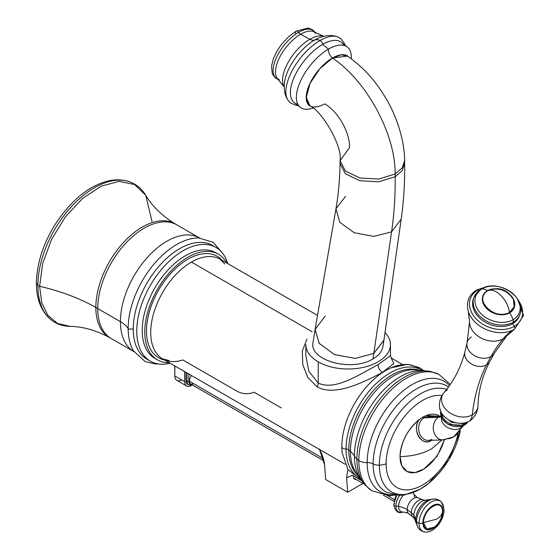 <?xml version="1.0" encoding="UTF-8"?>
<svg xmlns="http://www.w3.org/2000/svg" width="560" height="560" viewBox="0 0 560 560"><rect width="100%" height="100%" fill="white"/><g stroke="black" fill="none" stroke-linecap="round" stroke-linejoin="round"><path stroke-width="0.84" d="M36.428 283.255C36.771 263.515 43.141 243.719 55.545 223.86C68.523 204.519 82.341 191.534 96.999 184.905C109.473 179.06 120.995 178.276 131.565 182.553L134.141 183.834C138.901 186.522 142.772 190.344 145.754 195.307L134.582 184.52L119.154 181.37L101.15 186.186L82.565 198.45L65.436 216.811L51.646 239.246L42.714 263.291L39.62 286.293L42.714 263.291L51.646 239.246L65.436 216.811L82.565 198.457L101.15 186.186L119.154 181.37L134.582 184.52L145.747 195.307C152.285 206.304 162.12 215.845 175.259 223.93A65.646 37.898 120 0 1 176.099 224.448A65.646 37.898 120 0 0 175.259 223.93A65.646 37.898 120 0 0 124.614 241.297A65.646 37.898 120 0 0 95.844 307.475A169.218 97.699 -0 0 0 39.62 286.293A4.354 2.513 0 0 1 37.884 285.565A79.793 46.067 -60 0 1 71.057 207.053A79.793 46.067 -60 0 1 131.565 182.553A79.793 46.067 120 0 0 71.057 207.053A79.793 46.067 120 0 0 37.884 285.565L36.428 283.248C36.26 296.114 39.9 311.185 51.94 320.481A79.793 46.067 -60 0 1 37.884 285.565A79.793 46.067 120 0 0 51.94 320.481C57.183 324.289 63.231 326.256 70.077 326.382L57.533 323.449L47.838 315.329L41.713 302.631L39.62 286.293A169.218 97.699 180 0 1 95.844 307.475A354.613 204.736 180 0 1 97.734 308.56A65.632 37.891 -60 0 1 126.385 242.508A65.632 37.891 -60 0 1 176.96 224.924L175.259 223.93A65.646 37.898 120 0 0 124.614 241.297A65.646 37.898 120 0 0 95.844 307.475A65.646 37.898 120 0 0 109.62 337.631L111.328 338.604A65.632 37.891 -60 0 1 97.734 308.56A354.613 204.736 0 0 0 95.844 307.475A65.646 37.898 120 0 0 109.62 337.631C96.047 330.295 82.866 326.55 70.077 326.382L57.533 323.449L47.838 315.329L41.713 302.631L39.62 286.293A4.354 2.513 180 0 1 37.884 285.565L36.428 283.248L36.659 282.303M148.652 360.045A65.632 37.891 -60 0 1 133.245 329.063L128.849 329.063L128.163 328.454A68.488 39.543 120 0 0 133.525 350.945A68.488 39.543 120 0 0 133.574 351.015M222.6 253.26L213.22 242.326L198.751 237.979A68.488 39.543 120 0 0 128.163 328.454L128.849 329.063L133.245 329.063A65.632 37.891 -60 0 1 163.058 261.814A65.632 37.891 -60 0 1 214.186 246.526A65.632 37.891 -60 0 0 212.478 245.427L215.999 247.457A65.632 37.891 120 0 0 150.36 285.355A65.632 37.891 120 0 0 150.36 361.144A65.632 37.891 120 0 0 170.184 363.251A65.632 37.891 120 0 1 150.36 285.355A65.632 37.891 120 0 1 227.731 263.578A65.632 37.891 120 0 0 215.999 247.457M134.008 351.701L111.328 338.604A65.632 37.891 -60 0 1 97.734 308.56L120.414 321.657A65.632 37.891 -60 0 1 149.051 255.612A65.632 37.891 -60 0 1 199.626 238.007A65.632 37.891 120 0 0 149.051 255.612A65.632 37.891 120 0 0 120.414 321.657L97.734 308.56A65.632 37.891 -60 0 1 126.385 242.508A65.632 37.891 -60 0 1 176.96 224.924L199.64 238.021M120.414 321.657A65.632 37.891 120 0 0 133.987 351.687A65.632 37.891 -60 0 1 120.414 321.657A34.839 20.111 180 0 1 128.163 328.454A34.839 20.111 -0 0 0 120.414 321.657M198.898 237.986A68.488 39.543 120 0 0 198.744 237.979A68.488 39.543 120 0 0 128.163 328.454A68.488 39.543 120 0 0 133.525 350.945L145.194 361.62L155.533 364L158.683 363.965M145.747 195.307L151.991 221.417M169.232 362.698A60.984 35.21 -60 0 1 157.416 289.429A60.984 35.21 -60 0 1 226.779 263.025A60.984 35.21 120 0 0 218.407 254.219A60.984 35.21 120 0 0 157.416 289.429A60.984 35.21 120 0 0 157.416 359.849A60.984 35.21 120 0 0 169.232 362.698M222.159 260.358A58.583 33.824 120 0 0 158.62 290.122A58.583 33.824 120 0 0 164.612 360.031A58.583 33.824 120 0 1 158.62 290.122A58.583 33.824 120 0 1 222.159 260.358M157.416 359.849L154.854 358.372A60.984 35.21 -60 0 1 154.854 287.945A60.984 35.21 -60 0 1 215.838 252.735L218.407 254.219M156.163 359.065A60.984 35.21 -60 0 1 154.854 287.945A60.984 35.21 -60 0 1 217.098 253.526M352.905 475.034A82.432 47.593 -60 0 1 346.598 477.659L347.704 492.247L362.992 483.427L347.704 492.247L346.598 477.659L347.872 469.441L346.598 477.659A82.432 47.593 120 0 0 352.905 475.034M356.195 479.5A6.377 3.682 -60 0 1 353.374 475.412A6.377 3.682 120 0 0 354.634 479.227A6.377 3.682 120 0 0 356.195 479.5M319.2 448.973C322.357 454.531 324.163 459.865 324.604 464.961L325.71 479.549L347.704 492.247L325.71 479.549L324.604 464.961L319.599 449.68M150.36 361.144L146.839 359.107A65.632 37.891 -60 0 1 133.245 329.063A65.632 37.891 -60 0 1 161.896 263.011A65.632 37.891 -60 0 1 212.478 245.427M385.007 332.598A42.308 24.423 180 0 1 373.716 364.042A42.308 24.423 180 0 1 318.234 361.851A42.308 24.423 0 0 0 364.336 367.15A42.308 24.423 0 0 0 390.453 344.582A42.308 24.423 0 0 0 385.007 332.598M313.012 342.58C309.001 360.577 351.925 372.267 372.953 358.904C378.833 355.425 382.165 351.253 382.949 346.388M391.342 358.155L390.453 355.656L378.063 364.749C360.213 373.737 335.398 391.342 318.234 383.033L318.234 361.851L318.234 383.033L308.819 371.287L305.844 355.656L308.819 371.287L318.234 383.033A6.223 3.591 -60 0 1 317.177 386.939L307.811 377.545L302.799 364.735L302.295 351.155L306.957 339.017L302.295 351.155L302.799 364.735L307.811 377.545L317.177 386.939A6.223 3.591 120 0 0 318.234 383.033C335.398 391.342 360.213 373.737 378.063 364.749L390.453 355.635M305.844 355.537L305.844 344.582A42.308 24.423 0 0 0 318.234 361.851M391.202 358.001L393.827 363.601L382.459 372.365A6.223 3.591 60 0 1 378.063 364.749A6.223 3.591 -120 0 0 382.459 372.365C363.195 382.438 335.062 396.704 317.177 386.939C335.062 396.704 363.195 382.438 382.459 372.365L393.827 363.594L391.202 358.001M281.267 407.918L254.002 392.182C248.283 394.541 242.564 394.184 236.845 391.125L182.84 359.94A57.547 33.222 -60 0 1 162.645 358.897A57.547 33.222 -60 0 1 153.825 312.781A57.547 33.222 -60 0 1 191.422 262.073A57.547 33.222 -60 0 1 220.192 259.224A57.547 33.222 -60 0 0 191.422 262.073L312.13 331.765L191.422 262.073A57.547 33.222 -60 0 0 153.825 312.781A57.547 33.222 -60 0 0 162.645 358.897L345.051 464.205M347.508 56.042L332.521 58.002C366.793 81.158 395.507 134.099 395.164 173.971L402.213 167.853L404.614 160.636L402.213 167.853L395.164 173.971C395.507 134.099 366.793 81.158 332.521 58.002L319.809 68.726L309.981 83.489L306.313 97.398L310.016 105.924M309.981 105.896C321.244 110.236 342.867 146.048 340.067 160.664L345.408 171.066L359.884 177.989L378.581 179.081L395.164 173.971L378.581 179.081L359.884 177.989L345.408 171.066L340.067 160.664L349.517 147.623C350 132.636 338.387 111.846 324.828 103.908M404.614 160.615L404.649 163.352L402.248 170.576L395.192 176.701L402.248 170.576L404.649 163.352C404.901 182.665 403.753 201.229 401.205 219.044L391.587 231.854L401.205 219.044L383.929 340.158M395.164 173.971L395.192 176.701L395.164 173.971M340.067 160.664L340.032 163.38L345.38 173.789L359.87 180.719L378.588 181.811L395.192 176.701C395.374 195.699 394.177 214.081 391.587 231.854C394.177 214.081 395.374 195.699 395.192 176.701L378.588 181.811L359.87 180.719L345.38 173.789L340.032 163.38C339.787 179.459 338.436 194.586 335.965 208.754L339.787 222.236L354.186 232.729L373.863 236.383L391.587 231.854L373.821 353.423L383.936 340.123M315.098 329.343L319.179 343.322L334.383 354.515L355.103 358.428L373.821 353.423L391.587 231.854L373.863 236.383L354.186 232.729L339.787 222.236L335.965 208.754L345.513 196.371M297.808 104.307A38.269 17.927 -52 0 1 293.671 78.414A38.269 17.927 -52 0 1 322.546 44.436A38.269 17.927 -52 0 1 343.854 45.346M347.375 46.998A38.269 17.927 128 0 1 351.225 58.709A38.269 17.927 128 0 0 328.524 49.105A6.965 4.025 -120 0 0 332.521 58.002A31.304 14.658 -52 0 1 347.942 56.28A31.304 14.658 -52 0 1 348.327 56.609A31.304 14.658 -52 0 0 332.521 58.002A6.965 4.025 60 0 1 328.524 49.105A38.269 17.927 128 0 0 297.493 89.418A38.269 17.927 128 0 0 312.991 108.08A38.269 17.927 128 0 1 300.265 107.324L294.287 102.655A38.269 17.927 -52 0 1 295.197 75.019A38.269 17.927 -52 0 1 322.546 44.436A38.269 17.927 -52 0 1 341.397 42.329L347.375 46.998A38.269 17.927 128 0 0 328.524 49.105L322.546 44.436L328.524 49.105A38.269 17.927 128 0 0 301.175 79.688A38.269 17.927 128 0 0 300.265 107.324M347.578 56.084L341.103 54.81L332.521 58.002A31.304 14.658 -52 0 0 309.442 84.525A31.304 14.658 -52 0 0 310.87 106.498A31.304 14.658 -52 0 1 309.407 105.623A31.304 14.658 -52 0 1 310.149 83.02A31.304 14.658 -52 0 1 332.521 58.002C320.642 64.54 308 82.117 306.558 94.206C305.886 106.939 311.962 110.18 324.786 103.929M444.374 439.782L437.08 456.379L424.011 468.944L414.939 472.619L407.141 471.548L401.891 465.899L400.043 456.596C400.932 442.092 407.288 429.8 419.097 419.706C411.453 429.303 421.645 447.02 431.144 440.65L431.718 440.293A13.16 10.276 87.9 0 1 431.144 440.65A1.869 1.078 60 0 1 431.116 440.314A1.869 1.078 -120 0 0 431.144 440.65A13.16 10.276 87.9 0 1 418.53 436.317A13.16 10.276 87.9 0 1 419.097 419.706A32.123 18.543 120 0 0 400.043 456.596C412.377 456.316 422.968 453.684 431.816 448.714C422.968 453.684 412.377 456.316 400.043 456.596A32.123 18.543 120 0 0 418.936 471.541A32.123 18.543 120 0 0 444.185 439.803M431.816 439.39A11.823 9.233 -92.1 0 1 428.323 440.412A11.823 9.233 -92.1 0 1 418.929 431.235A11.823 9.233 -92.1 0 1 423.969 417.816A1.869 1.078 60 0 1 422.758 417.13L426.412 415.485A13.16 10.276 87.9 0 1 430.857 416.661L426.412 415.485L439.838 416.339A32.123 18.543 120 0 0 426.412 415.485L422.758 417.13A1.869 1.078 -120 0 0 423.969 417.816L438.599 417.277A11.823 9.233 87.9 0 0 433.559 430.696A11.823 9.233 87.9 0 0 442.953 439.88A11.823 9.233 87.9 0 0 446.446 438.851A42.924 24.787 -120 0 0 453.656 436.856A42.924 24.787 -120 0 0 460.719 428.134A42.924 24.787 60 0 1 453.656 436.856L463.393 425.768M441.973 439.915L431.816 448.714L441.973 439.915M427.455 416.787A11.823 9.233 -92.1 0 0 423.969 417.816A11.823 9.233 -92.1 0 0 418.929 431.235A11.823 9.233 -92.1 0 0 428.323 440.412L442.953 439.88A11.823 9.233 -92.1 0 1 433.559 430.696A11.823 9.233 -92.1 0 1 438.599 417.277A11.823 9.233 -92.1 0 1 441.049 416.367A11.823 9.233 87.9 0 0 438.599 417.277L423.969 417.816A11.823 9.233 -92.1 0 1 427.455 416.787L441.021 416.29M438.599 417.277A19.285 11.137 -120 0 0 441.168 416.717A19.285 11.137 60 0 1 438.599 417.277M441.462 417.466A11.823 8.75 21.1 0 0 447.734 427.532A11.823 8.75 21.1 0 0 460.719 428.134A11.823 8.75 21.1 0 0 463.218 425.845A11.823 8.75 -158.9 0 1 460.719 428.134A11.823 8.75 -158.9 0 1 447.734 427.532A11.823 8.75 -158.9 0 1 441.462 417.466M461.342 426.51L460.719 428.134L461.342 426.51M509.649 312.837A16.716 12.369 21.1 0 0 511.574 296.275A16.716 12.369 21.1 0 1 509.649 312.837A18.662 10.773 60 0 1 513.079 319.711A18.662 10.773 -120 0 0 509.649 312.837A0.623 0.357 60 0 1 509.488 312.431C508.543 306.082 505.694 300.433 500.955 295.491C496.097 290.857 491.687 289.268 487.732 290.724L489.034 290.073A16.373 12.117 -158.9 0 1 513.429 299.474L514.101 306.852L509.488 312.431C495.229 321.727 472.122 298.676 487.732 290.724C491.687 289.268 496.097 290.857 500.955 295.491C505.694 300.433 508.543 306.082 509.488 312.431A0.623 0.357 -120 0 0 509.649 312.837A16.716 12.369 21.1 0 1 486.724 308.581A16.716 12.369 21.1 0 1 487.431 290.682A18.662 10.773 -120 0 0 482.083 288.792A23.324 17.255 -158.9 0 1 514.073 294.735A23.324 17.255 -158.9 0 1 513.079 319.711A23.324 17.255 -158.9 0 1 481.089 313.775A23.324 17.255 -158.9 0 1 482.083 288.792A18.662 10.773 60 0 1 487.431 290.682A0.623 0.357 -120 0 0 487.732 290.724A16.373 12.117 -158.9 0 1 489.034 290.073C499.709 286.601 507.843 289.737 513.429 299.474A16.373 12.117 -158.9 0 1 509.488 312.431A16.373 12.117 -158.9 0 1 487.032 308.259A16.373 12.117 -158.9 0 1 487.732 290.724A0.623 0.357 60 0 1 487.431 290.682A16.716 12.369 21.1 0 0 486.724 308.581A16.716 12.369 21.1 0 0 509.649 312.837M492.555 288.946A16.716 12.369 21.1 0 0 487.431 290.682A16.716 12.369 21.1 0 1 492.555 288.946M519.225 316.253L519.792 314.783C527.429 297.283 497.609 278.334 481.243 288.96A3.731 2.156 60 0 1 482.083 288.792A23.324 17.255 21.1 0 0 481.089 313.775A23.324 17.255 21.1 0 0 513.079 319.711A3.731 2.156 60 0 1 513.205 322.217A24.514 18.137 21.1 0 0 519.792 314.783A24.514 18.137 -158.9 0 1 513.205 322.217L512.638 323.687L513.205 322.217A3.731 2.156 -120 0 0 513.079 319.711A23.324 17.255 21.1 0 0 514.073 294.735A23.324 17.255 21.1 0 0 482.083 288.792A3.731 2.156 -120 0 0 481.243 288.96A3.731 2.156 -120 0 0 480.634 289.723A24.514 18.137 21.1 0 0 474.047 297.157A24.514 18.137 21.1 0 0 484.547 319.942A24.514 18.137 21.1 0 0 513.205 322.217A24.514 18.137 -158.9 0 1 484.547 319.942A24.514 18.137 -158.9 0 1 474.047 297.157L473.48 298.62A24.514 18.137 -158.9 0 0 483.98 321.405A24.514 18.137 -158.9 0 0 512.638 323.687A24.514 18.137 21.1 0 0 519.484 315.511A24.514 18.137 -158.9 0 1 519.225 316.253A24.514 18.137 -158.9 0 1 512.638 323.687L514.262 326.375L512.638 323.687A24.514 18.137 21.1 0 1 483.539 321.118A24.514 18.137 21.1 0 1 473.788 297.899M478.891 290.577L477.848 290.038A27.405 20.279 -158.9 0 1 484.064 287.623A27.405 20.279 21.1 0 0 477.848 290.038L478.891 290.577M518.763 300.986A27.405 20.279 -158.9 0 1 514.262 326.375A27.405 20.279 -158.9 0 1 476.679 319.396A27.405 20.279 -158.9 0 1 477.848 290.038A2.492 1.435 -120 0 0 476.693 289.968A2.492 1.435 60 0 1 477.848 290.038A27.405 20.279 21.1 0 0 476.679 319.396A27.405 20.279 21.1 0 0 514.262 326.375A27.405 20.279 21.1 0 0 518.763 300.986M447.265 389.956A18.795 13.909 21.1 0 0 444.052 392.588A18.795 13.909 21.1 0 0 448.357 411.768A18.795 13.909 21.1 0 0 472.248 414.869A243.873 140.805 60 0 1 486.493 364.903A13.356 9.884 -158.9 0 1 471.366 363.965A13.356 9.884 -158.9 0 1 464.898 352.072A13.356 9.884 21.1 0 0 471.366 363.965A13.356 9.884 21.1 0 0 486.493 364.903A243.873 140.805 -120 0 0 472.248 414.869A18.795 13.909 21.1 0 0 477.988 405.671C477.722 411.411 475.419 416.164 471.079 419.923A18.228 13.489 -158.9 0 1 469.301 421.162A19.285 11.137 -120 0 0 472.248 414.869A19.285 11.137 60 0 1 469.301 421.162A18.228 13.489 -158.9 0 1 451.087 421.141A18.228 13.489 -158.9 0 1 439.614 407.799A18.228 13.489 21.1 0 0 451.087 421.141A18.228 13.489 21.1 0 0 469.301 421.162A10.703 6.181 60 0 1 468.776 421.533A10.703 6.181 -120 0 0 469.301 421.162A18.228 13.489 21.1 0 0 471.079 419.923L468.776 421.533L462.644 423.668L451.654 422.324L442.771 415.485L441.189 412.867L439.614 407.799C438.914 402.094 440.398 397.026 444.052 392.588A18.795 13.909 21.1 0 0 448.357 411.768A18.795 13.909 21.1 0 0 472.248 414.869A18.795 13.909 21.1 0 0 477.988 405.671C478.429 390.635 482.342 375.956 489.727 361.634A13.356 9.884 -158.9 0 1 486.493 364.903A13.356 9.884 21.1 0 0 489.727 361.634L494.361 353.269A14.728 10.899 -158.9 0 1 490.966 356.573A14.728 10.899 21.1 0 0 494.361 353.269L506.653 335.979A20.566 15.218 -158.9 0 1 503.174 338.828A20.566 15.218 21.1 0 0 506.653 335.979L514.486 329.217A28.693 21.231 -158.9 0 1 514.318 329.315A124.425 71.841 -120 0 0 503.174 338.828A286.181 165.228 -120 0 0 490.966 356.573A528.808 305.312 -120 0 0 486.493 364.903A528.808 305.312 60 0 1 490.966 356.573A286.181 165.228 60 0 1 503.174 338.828A124.425 71.841 60 0 1 514.318 329.315A28.693 21.231 -158.9 0 1 468.293 311.423L469.56 321.692A20.566 15.218 21.1 0 0 481.418 338.226A20.566 15.218 21.1 0 0 503.174 338.828A20.566 15.218 -158.9 0 1 481.418 338.226A20.566 15.218 -158.9 0 1 469.56 321.692L467.075 342.748A14.728 10.899 21.1 0 0 474.481 355.649A14.728 10.899 21.1 0 0 490.966 356.573A14.728 10.899 -158.9 0 1 474.481 355.649A14.728 10.899 -158.9 0 1 467.075 342.748A14.728 10.899 -158.9 0 1 471.394 337.05M467.635 422.135A14.623 10.822 -158.9 0 1 464.478 425.054L464.961 423.801A14.623 10.822 21.1 0 0 466.676 422.555A14.623 10.822 -158.9 0 1 464.961 423.801L464.478 425.054A14.623 10.822 -158.9 0 1 448.357 424.277A14.623 10.822 -158.9 0 1 440.685 411.747A14.623 10.822 21.1 0 0 448.357 424.277A14.623 10.822 21.1 0 0 464.478 425.054A1.246 0.721 60 0 1 464.275 425.306A1.246 0.721 -120 0 0 464.478 425.054A14.623 10.822 21.1 0 0 467.635 422.135L464.275 425.306L448.154 424.522L442.141 418.782L440.678 411.726M441.105 412.699A14.623 10.822 21.1 0 0 450.135 423.682A14.623 10.822 21.1 0 0 464.961 423.801A14.623 10.822 -158.9 0 1 450.135 423.682A14.623 10.822 -158.9 0 1 441.105 412.699M517.335 298.571L523.572 315.364L514.486 329.217A28.693 21.231 -158.9 0 1 514.318 329.315A2.492 1.435 -120 0 0 514.262 326.375A2.492 1.435 60 0 1 514.318 329.315A28.693 21.231 -158.9 0 1 468.293 311.423C465.864 302.232 468.664 295.078 476.693 289.968L486.745 286.783M465.031 423.129A1.869 1.078 60 0 1 464.961 423.801A1.869 1.078 -120 0 0 465.031 423.129M386.134 463.764A51.786 29.897 -60 0 1 404.908 415.996A51.786 29.897 -60 0 1 441.98 395.528A51.786 29.897 120 0 0 404.908 415.996A51.786 29.897 120 0 0 386.134 463.764A51.786 29.897 120 0 0 417.823 487.368A51.786 29.897 120 0 0 458.045 433.538A51.786 29.897 -60 0 1 417.823 487.368A51.786 29.897 -60 0 1 386.134 463.764A14.119 8.155 180 0 1 379.351 465.143A14.119 8.155 0 0 0 386.134 463.764M422.758 417.13L419.097 419.706L422.758 417.13M428.813 483.21A58.282 33.649 -60 0 1 379.351 465.143A58.282 33.649 120 0 0 428.813 483.21A58.282 33.649 120 0 0 460.306 431.004L448.798 459.809L428.813 483.21L419.986 489.3L404.663 494.928L399.14 495.348L386.372 492.191A61.138 35.294 -60 0 1 373.128 463.883A8.085 4.669 0 0 0 379.351 465.143A58.282 33.649 -60 0 1 402.899 408.562A58.282 33.649 -60 0 1 446.628 389.445A58.282 33.649 120 0 0 402.899 408.562A58.282 33.649 120 0 0 379.351 465.143A8.085 4.669 180 0 1 373.128 463.883A8.085 4.669 0 0 0 367.178 462.609A63.777 36.82 120 0 0 393.498 494.76A63.777 36.82 120 0 1 367.178 462.609A8.085 4.669 180 0 1 373.128 463.883A61.138 35.294 -60 0 1 400.19 401.961A61.138 35.294 -60 0 1 447.496 386.323A61.138 35.294 -60 0 0 400.19 401.961A61.138 35.294 -60 0 0 373.128 463.883A61.138 35.294 -60 0 0 386.372 492.191M357.973 475.195L357.973 475.195A61.691 35.616 -60 0 1 350.42 451.227A57.239 33.047 180 0 1 354.438 456.085A35.462 20.475 0 0 0 356.916 459.088A35.462 20.475 180 0 1 354.438 456.085A57.239 33.047 0 0 0 350.42 451.227A61.691 35.616 120 0 0 357.973 475.195L359.254 476.917A64.806 37.415 -60 0 1 354.438 456.085A64.806 37.415 -60 0 0 359.254 476.917L365.071 485.002A66.731 38.528 -60 0 1 356.916 459.088A66.731 38.528 120 0 0 365.071 485.002L371.588 490.658A67.228 38.815 -60 0 1 358.827 460.607A10.577 6.104 0 0 0 367.178 462.609A10.577 6.104 180 0 1 358.827 460.607A67.228 38.815 120 0 0 371.588 490.658L388.899 495.677L395.43 495.089M356.916 459.088A15.554 8.981 0 0 0 358.827 460.607A67.228 38.815 -60 0 1 387.401 393.771A67.228 38.815 -60 0 1 438.774 374.283A67.228 38.815 120 0 0 387.401 393.771A67.228 38.815 120 0 0 358.827 460.607A15.554 8.981 180 0 1 356.916 459.088A66.731 38.528 -60 0 1 382.018 396.445A66.731 38.528 -60 0 1 430.619 371.476A66.731 38.528 120 0 0 382.018 396.445A66.731 38.528 120 0 0 356.916 459.088M350.42 451.227A19.908 11.494 0 0 0 348.775 449.841A61.159 35.308 120 0 0 358.372 475.671A61.159 35.308 -60 0 1 348.775 449.841A3.549 2.044 0 0 0 346.073 449.071A62.118 35.868 120 0 0 359.912 478.03A62.118 35.868 120 0 1 346.073 449.071A3.549 2.044 180 0 1 348.775 449.841A19.908 11.494 180 0 1 350.42 451.227A61.691 35.616 -60 0 1 373.639 393.302A61.691 35.616 -60 0 1 418.572 370.223A61.691 35.616 120 0 0 373.639 393.302A61.691 35.616 120 0 0 350.42 451.227M360.752 479.36L347.991 469.63L342.146 452.683A62.258 35.945 -60 0 1 341.824 446.726A4.354 2.513 0 0 0 346.073 449.071A4.354 2.513 180 0 1 341.824 446.726A62.258 35.945 -60 0 1 370.713 382.305A62.258 35.945 -60 0 1 419.468 369.082M449.463 385.63A63.777 36.82 120 0 0 398.916 394.541A63.777 36.82 120 0 0 367.178 462.609A63.777 36.82 120 0 1 398.916 394.541A63.777 36.82 120 0 1 449.463 385.63M354.438 456.085A64.806 37.415 -60 0 1 420.707 370.475A64.806 37.415 -60 0 1 425.726 370.937A64.806 37.415 -60 0 0 420.707 370.475A64.806 37.415 -60 0 0 354.438 456.085M419.188 370.342A61.159 35.308 120 0 0 373.373 390.579A61.159 35.308 120 0 0 348.775 449.841A61.159 35.308 -60 0 1 373.373 390.579A61.159 35.308 -60 0 1 419.188 370.342M422.002 370.489A62.118 35.868 120 0 0 373.821 385.896A62.118 35.868 120 0 0 346.073 449.071A62.118 35.868 120 0 1 373.821 385.896A62.118 35.868 120 0 1 422.002 370.489M341.824 446.726A62.258 35.945 -60 0 1 391.167 367.773L407.855 364.315L419.524 367.626L423.654 370.629M191.982 384.692A6.531 3.773 -60 0 1 188.811 381.458L188.811 374.003L188.811 381.458A6.531 3.773 120 0 0 191.982 384.692M323.988 460.908L190.512 383.845A5.831 3.367 -60 0 1 189.301 381.178L323.386 458.598L189.301 381.178A5.831 3.367 -60 0 1 191.583 375.599A5.831 3.367 120 0 0 189.301 381.178A5.831 3.367 120 0 0 193.431 383.558M187.047 381.458L187.047 372.988L187.047 381.458A7.777 4.487 120 0 0 188.657 385.021A7.777 4.487 -60 0 1 187.047 381.458A1.246 0.721 0 0 0 188.811 381.458A1.246 0.721 180 0 1 187.047 381.458L185.948 380.828L187.047 381.458M192.542 385.021L188.657 385.021L187.558 384.384A7.777 4.487 -60 0 1 185.948 380.828L185.948 372.351L185.948 380.828A7.777 4.487 120 0 0 188.153 384.636M181.636 379.862A9.646 5.565 -60 0 1 174.818 375.921L174.818 365.925L174.818 375.921L184.632 381.591L184.632 371.588L184.632 381.591A9.646 5.565 120 0 0 186.627 386.001A9.646 5.565 120 0 0 191.849 385.28A9.646 5.565 -60 0 1 184.632 381.591L174.818 375.921A9.646 5.565 -60 0 0 176.82 380.338L186.627 386.001M444.017 509.859L441.819 502.607A17.43 10.059 120 0 0 427.973 504.42A17.43 10.059 120 0 0 419.027 523.271A17.43 10.059 -60 0 1 427.973 504.42A17.43 10.059 -60 0 1 441.819 502.607A17.43 10.059 120 0 1 443.674 509.04A3.108 1.799 -0 0 1 444.017 509.859A3.108 1.799 180 0 1 442.82 511.273A14.091 8.134 120 0 0 432.859 505.526A14.091 8.134 120 0 0 422.898 522.781A0.749 0.434 180 0 1 423.437 522.613A13.51 7.798 -60 0 1 432.985 506.072A13.51 7.798 -60 0 1 442.533 511.588C442.134 514.528 440.146 517.055 436.569 519.169L423.437 522.613C422.842 508.732 443.128 497.021 442.533 511.588A0.749 0.434 180 0 1 442.82 511.273A14.091 8.134 120 0 0 432.859 505.526A14.091 8.134 120 0 0 422.898 522.781A3.108 1.799 180 0 1 419.027 523.271A4.977 2.87 180 0 1 416.57 521.619A4.977 2.87 -0 0 0 419.027 523.271A3.108 1.799 -0 0 0 422.898 522.781A14.091 8.134 120 0 0 432.859 528.528A14.091 8.134 120 0 0 442.82 511.273A0.749 0.434 -0 0 0 442.533 511.588A13.51 7.798 -60 0 1 442.414 513.387C441.609 519.029 438.97 523.607 434.483 527.128A13.51 7.798 -60 0 1 423.437 522.613L436.569 519.169C440.146 517.055 442.134 514.528 442.533 511.588L442.414 513.387A13.51 7.798 -60 0 1 434.483 527.128L426.783 529.067L423.437 522.613A0.749 0.434 -0 0 0 422.898 522.781A14.091 8.134 120 0 0 432.859 528.528A14.091 8.134 120 0 0 442.82 511.273A3.108 1.799 -0 0 0 444.017 509.859C444.199 520.261 433.797 533.463 424.851 532A17.43 10.059 -60 0 1 419.027 523.271A17.43 10.059 120 0 0 424.851 532C421.582 531.454 419.174 529.704 417.641 526.743L414.526 518.854A11.543 6.664 -60 0 1 413.847 515.473A62.216 35.917 180 0 1 415.709 519.694A26.131 15.085 -0 0 0 416.57 521.619A17.143 9.898 120 0 0 417.641 526.743A17.143 9.898 -60 0 1 416.57 521.619A26.131 15.085 180 0 1 415.709 519.694A15.4 8.89 -60 0 0 416.143 522.97A15.4 8.89 -60 0 1 415.709 519.694A62.216 35.917 -0 0 0 413.847 515.473A11.543 6.664 120 0 0 414.526 518.854L412.958 516.971L408.779 513.779A9.24 5.334 -60 0 1 407.134 509.719A18.662 10.773 -0 0 0 398.587 506.408A11.228 6.482 120 0 0 403.333 512.064A11.228 6.482 -60 0 1 398.587 506.408A23.016 13.293 -0 0 0 395.885 506.009A12.649 7.301 120 0 0 402.304 512.211L403.333 512.064C407.05 512.743 408.863 513.31 408.779 513.779A9.24 5.334 120 0 1 407.134 509.719A9.24 5.334 -60 0 1 410.991 500.619A9.24 5.334 -60 0 1 418.005 497.805A9.24 5.334 120 0 0 410.991 500.619A9.24 5.334 120 0 0 407.134 509.719A161.756 93.387 180 0 1 411.32 512.708A9.94 5.74 120 0 0 412.958 516.971A9.94 5.74 -60 0 1 411.32 512.708A161.756 93.387 -0 0 0 407.134 509.719A18.662 10.773 180 0 0 398.587 506.408A11.228 6.482 -60 0 1 403.508 495.089A11.228 6.482 120 0 0 398.587 506.408A23.016 13.293 180 0 0 395.885 506.009A2.611 1.512 180 0 1 393.764 504.532A2.611 1.512 -0 0 0 395.885 506.009A12.649 7.301 120 0 0 402.304 512.211C397.929 513.702 395.08 511.14 393.764 504.532A2.611 1.512 -0 0 1 394.534 503.461M413.273 492.541L413.413 492.975A12.649 7.301 120 0 0 413.266 492.541A12.649 7.301 120 0 1 413.413 492.975L413.798 493.941A11.228 6.482 120 0 0 412.909 492.681A11.228 6.482 -60 0 1 413.798 493.941A11.228 6.482 -60 0 1 414.47 497.245M399.7 495.348A12.649 7.301 120 0 0 395.885 506.009A12.649 7.301 120 0 1 399.7 495.348M413.847 515.473A15.554 8.981 -0 0 0 411.32 512.708A15.554 8.981 180 0 1 413.847 515.473A11.543 6.664 -60 0 1 425.278 500.241A11.543 6.664 120 0 0 413.847 515.473M416.57 521.619A17.143 9.898 -60 0 1 433.664 498.988A17.143 9.898 120 0 0 416.57 521.619M415.709 519.694A15.4 8.89 -60 0 1 429.646 499.583A15.4 8.89 -60 0 0 415.709 519.694M413.798 493.941C416.241 496.825 417.641 498.113 418.005 497.805L422.856 499.821A9.94 5.74 120 0 0 415.373 503.02A9.94 5.74 120 0 0 411.32 512.708A9.94 5.74 -60 0 1 415.373 503.02A9.94 5.74 -60 0 1 422.856 499.821L425.278 500.241L433.664 498.988C436.996 498.841 439.712 500.045 441.819 502.607M319.277 37.758L319.27 37.758A36.211 16.961 -52 0 0 314.685 40.005A11.2 6.468 60 0 1 309.827 39.312L300.615 34.258L309.827 39.312A32.473 15.211 128 0 1 323.645 36.351A32.473 15.211 128 0 0 309.827 39.312A11.2 6.468 -120 0 0 314.685 40.005A36.211 16.961 -52 0 0 284.494 82.299L284.494 82.306A36.211 16.961 -52 0 1 284.494 82.299A36.211 16.961 -52 0 1 314.685 40.005A36.211 16.961 -52 0 1 319.27 37.758C326.039 35.175 332.129 34.867 337.533 36.834A40.705 19.061 128 0 0 320.075 40.488A14.308 8.26 -120 0 0 314.685 40.005A14.308 8.26 60 0 1 320.075 40.488A40.705 19.061 128 0 0 292.327 70.392A40.705 19.061 128 0 0 288.015 100.24A40.705 19.061 -52 0 1 292.327 70.392A40.705 19.061 -52 0 1 320.075 40.488A40.705 19.061 -52 0 1 337.533 36.834L340.774 38.598L344.498 43.519L345.107 45.227M279.433 79.737L277.466 78.666A29.883 13.993 -52 0 1 279.937 56.798A29.883 13.993 -52 0 1 300.615 34.258A29.883 13.993 -52 0 1 314.048 31.829L323.715 36.337M309.827 39.312A32.473 15.211 128 0 0 287.749 63.07A32.473 15.211 128 0 0 284.186 86.877A32.473 15.211 128 0 1 287.749 63.07A32.473 15.211 128 0 1 309.827 39.312M322.511 44.457A3.108 1.799 -120 0 0 320.075 40.488A3.108 1.799 60 0 1 322.511 44.457M314.895 32.221L312.816 29.904L308.21 28L296.058 31.192A2.765 1.596 60 0 1 298.543 32.361A30.226 14.154 128 0 1 314.846 32.2A30.226 14.154 128 0 0 298.543 32.361A2.765 1.596 -120 0 0 296.058 31.192A2.765 1.596 -120 0 0 295.764 33.796M298.543 32.361A30.226 14.154 128 0 0 276.101 58.338A30.226 14.154 128 0 0 278.026 79.352A30.226 14.154 128 0 1 276.101 58.338A30.226 14.154 128 0 1 298.543 32.361A4.977 2.877 -120 0 0 300.615 34.258A4.977 2.877 60 0 1 298.543 32.361M284.186 86.954L277.466 78.666A29.883 13.993 -52 0 1 279.937 56.798A29.883 13.993 -52 0 1 300.615 34.258A29.883 13.993 -52 0 1 314.048 31.829L315.56 33.474M394.394 499.597L387.569 495.656L394.394 499.597M361.655 480.69L353.332 475.888L361.655 480.69M382.907 346.668C382.032 351.421 378.714 355.502 372.953 358.904L373.821 353.423L383.901 340.368M325.22 315.994L315.063 329.567L319.305 343.469L334.544 354.592L355.194 358.421L373.821 353.423L372.953 358.904C351.778 372.372 308.581 360.402 313.054 342.307M390.453 355.656L390.453 344.582M347.529 56.056C366.443 69.678 376.46 82.824 385.861 98.266C397.964 118.174 404.768 143.493 404.614 160.636M315.105 329.315L335.965 208.754M442.953 439.88L453.656 436.856M474.047 297.157L481.243 288.96M489.034 290.073C499.443 287.301 507.577 290.43 513.429 299.474M444.052 392.588C453.81 381.15 460.761 367.64 464.898 352.072L467.075 342.748M448.497 386.974L447.496 386.323M450.303 384.419L438.774 374.283L430.619 371.476L418.572 370.223M174.678 365.841L174.818 375.403M442.414 513.387C441.476 518.952 438.83 523.53 434.483 527.128M396.704 495.229L393.764 504.532M396.27 495.187L394.121 501.41L383.488 495.264M284.494 82.299C283.626 89.488 284.795 95.473 288.015 100.24L290.563 102.991L296.121 105.364L297.997 105.553M278.054 79.394L275.303 77.938L272.342 73.927L271.523 66.178L273.448 58.478L276.927 51.177L281.456 44.443L288.659 36.652L296.058 31.192M224.791 263.963L220.192 259.224L317.513 315.406M169.05 360.507L162.645 358.897M364.413 484.246L353.619 478.016M402.598 364.532L391.139 357.917M382.914 346.598L383.894 340.396M313.04 342.37L315.07 329.539"/></g></svg>
